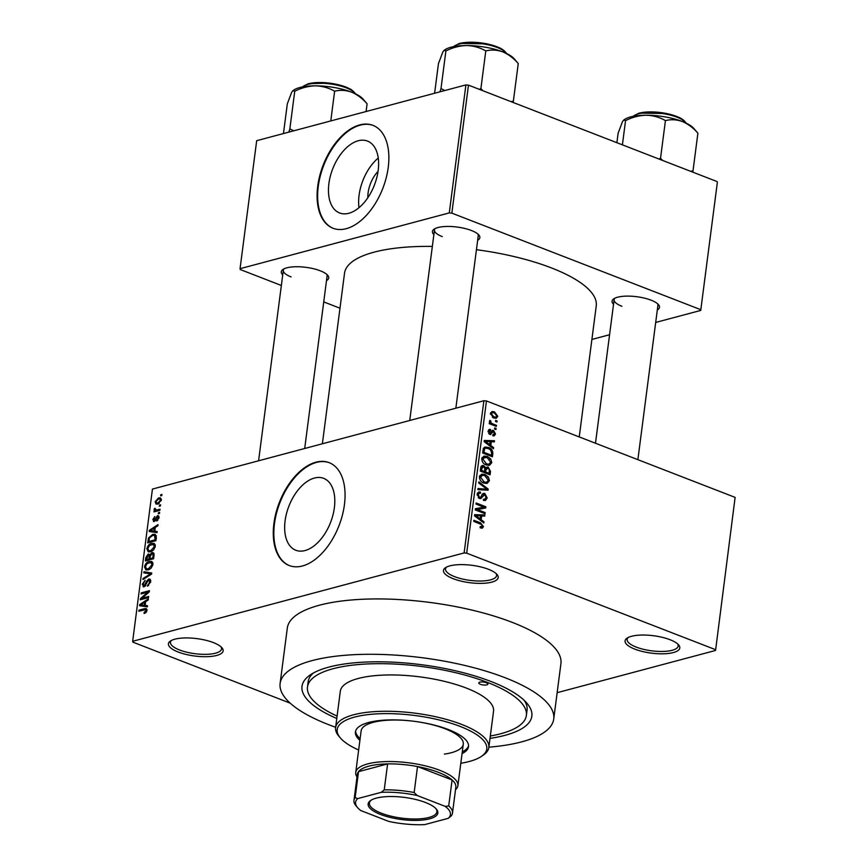 <?xml version="1.0" encoding="UTF-8"?>
<svg xmlns="http://www.w3.org/2000/svg" width="868" height="868" viewBox="0 0 868 868"><rect width="100%" height="100%" fill="white"/><g stroke="black" fill="none" stroke-linecap="round" stroke-linejoin="round"><path stroke-width="1.3" d="M213.419 642.613A27.592 8.767 7.4 0 1 221.948 647.756A27.592 8.767 7.4 0 1 210.935 656.436A27.592 8.767 7.4 0 1 178.157 652.02A27.592 8.767 7.4 0 1 170.388 641.061A27.592 8.767 7.4 0 1 213.419 642.613M171.484 640.421A25.747 8.181 -172.6 0 0 170.475 642.277A25.747 8.181 -172.6 0 0 179.557 649.98A25.747 8.181 -172.6 0 0 206.324 654.331A25.747 8.181 -172.6 0 0 221.557 648.906A25.747 8.181 -172.6 0 0 221.058 646.855M488.467 569.3A27.592 8.767 7.4 0 1 496.995 574.432A27.592 8.767 7.4 0 1 485.971 583.122A27.592 8.767 7.4 0 1 453.204 578.696A27.592 8.767 7.4 0 1 445.425 567.737A27.592 8.767 7.4 0 1 488.467 569.3M446.521 567.097A25.747 8.181 -172.6 0 0 445.523 568.952A25.747 8.181 -172.6 0 0 454.604 576.656A25.747 8.181 -172.6 0 0 481.36 581.007A25.747 8.181 -172.6 0 0 496.594 575.582A25.747 8.181 -172.6 0 0 496.105 573.542M670.074 639.727A27.592 8.767 7.4 0 1 678.602 644.87A27.592 8.767 7.4 0 1 667.579 653.55A27.592 8.767 7.4 0 1 634.812 649.134A27.592 8.767 7.4 0 1 627.032 638.175A27.592 8.767 7.4 0 1 670.074 639.727M628.128 637.535A25.747 8.181 -172.6 0 0 627.13 639.38A25.747 8.181 -172.6 0 0 636.211 647.083A25.747 8.181 -172.6 0 0 662.968 651.445A25.747 8.181 -172.6 0 0 678.201 646.02A25.747 8.181 -172.6 0 0 677.702 643.969M334.364 507.737A38.55 22.362 -68.8 0 0 323.677 478.355A38.55 22.362 -68.8 0 0 285.095 520.876A38.55 22.362 -68.8 0 0 295.793 550.247A38.55 22.362 -68.8 0 0 334.364 507.737M344.433 504.688A55.183 32.008 -68.8 0 0 329.124 462.644A55.183 32.008 -68.8 0 0 273.908 523.491A55.183 32.008 -68.8 0 0 289.218 565.535A55.183 32.008 -68.8 0 0 344.433 504.688M329.406 462.752A55.183 32.008 -68.8 0 0 274.472 523.708A55.183 32.008 -68.8 0 0 289.5 565.643M282.729 274.928A23.913 7.595 7.4 0 1 282.979 269.449A23.913 7.595 7.4 0 1 320.27 270.794A23.913 7.595 7.4 0 1 327.659 275.254A23.913 7.595 7.4 0 1 326.509 280.614M304.701 448.485L327.106 275.981A22.069 7.009 -172.6 0 0 326.748 274.353M433.881 234.631A23.913 7.595 7.4 0 1 434.13 229.152A23.913 7.595 7.4 0 1 471.422 230.508A23.913 7.595 7.4 0 1 478.821 234.957A23.913 7.595 7.4 0 1 477.66 240.317M455.852 408.199L478.257 235.695A22.069 7.009 -172.6 0 0 477.899 234.056M613.524 304.299A23.913 7.595 7.4 0 1 613.774 298.831A23.913 7.595 7.4 0 1 651.076 300.176A23.913 7.595 7.4 0 1 658.465 304.625A23.913 7.595 7.4 0 1 657.304 309.984M637.871 459.671L657.911 305.362A22.069 7.009 -172.6 0 0 657.553 303.735M336.784 718.476A115.889 36.803 7.4 0 1 310.234 674.935A115.889 36.803 7.4 0 1 490.973 681.489A115.889 36.803 7.4 0 1 526.8 703.069A115.889 36.803 7.4 0 1 490.008 738.375M490.311 735.999A110.366 35.045 -172.6 0 0 526.377 715.438L527.05 710.252A110.366 35.045 -172.6 0 0 524.239 700.389M488.868 747.174A137.958 43.812 -172.6 0 0 553.73 718.997A137.958 43.812 -172.6 0 0 505.078 677.724A137.958 43.812 -172.6 0 0 361.717 654.396A137.958 43.812 -172.6 0 0 280.114 683.452A137.958 43.812 -172.6 0 0 328.777 724.726A137.958 43.812 -172.6 0 0 335.645 727.265M553.73 718.997L560.923 663.64A137.958 43.812 -172.6 0 0 512.272 622.378A137.958 43.812 -172.6 0 0 368.9 599.039A137.958 43.812 -172.6 0 0 287.308 628.106L280.114 683.452M579.238 436.929L596.251 305.905A126.923 40.308 -172.6 0 0 551.495 267.941A126.923 40.308 -172.6 0 0 476.445 249.702M432.351 246.414A126.923 40.308 -172.6 0 0 344.531 273.214L322.375 443.776M367.826 197.72A24.423 14.17 111.2 0 1 368.097 192.88A24.423 14.17 111.2 0 1 378.047 171.365M378.177 170.453A38.55 22.362 -68.8 0 0 367.479 141.072A38.55 22.362 -68.8 0 0 328.896 183.582A38.55 22.362 -68.8 0 0 339.594 212.964A38.55 22.362 -68.8 0 0 378.177 170.453M378.242 158.063A38.55 22.362 -68.8 0 0 359.07 195.289A38.55 22.362 -68.8 0 0 359.005 207.68M388.235 167.405A55.183 32.008 -68.8 0 0 372.936 125.35A55.183 32.008 -68.8 0 0 317.721 186.197A55.183 32.008 -68.8 0 0 333.03 228.251A55.183 32.008 -68.8 0 0 388.235 167.405M373.207 125.459A55.183 32.008 -68.8 0 0 318.274 186.414A55.183 32.008 -68.8 0 0 333.301 228.36M159.419 505.133L160.602 504.818L160.45 505.914L159.278 506.228L159.419 505.133L160.504 505.545M156.62 511.187L154.103 509.527L154.558 508.398L155.372 508.485L155.73 510.167L160.027 509.223L159.886 510.319L153.896 511.914L154.743 510.471M155.166 509.31L157.661 510.916M158.443 512.673L159.614 512.359L159.473 513.465L158.302 513.78L158.443 512.673L159.517 513.096M158.866 516.243L157.423 515.679L159.007 517.827L156.739 521.028L158.16 517.979L157.433 516.742L154.189 521.549L152.811 519.531L154.851 516.514L153.669 519.259L154.211 520.485L157.423 515.679L158.302 515.69M159.05 517.23L157.433 516.742M154.189 521.549L153.452 521.549M155.155 520.941L153.951 520.474L155.22 520.876M154.797 531.194L157.13 531.498L156.978 532.648L149.188 531.498L149.339 530.337L158.019 524.63L157.878 525.78L155.296 527.386L154.797 531.194L157.054 532.073M155.296 546.46L153.593 549.965L150.631 551.798L148.222 551.842L146.855 548.695C147.777 545.538 149.372 543.759 151.629 543.335L154.439 543.639L155.296 546.46M153.896 543.325L154.439 543.639M152.942 564.536L151.238 568.041L148.276 569.885L145.867 569.918L144.5 566.782C145.433 563.625 147.028 561.835 149.285 561.422L152.095 561.726L152.942 564.536M151.542 561.412L152.095 561.726M146.985 610.432L146.182 612.309L144.11 613.502L144.142 612.428L146.03 610.638L145.564 609.618L138.826 611.267L138.978 610.161L144.555 608.674L146.323 608.587L146.985 610.432M146.876 610.963L145.564 609.618M486.46 400.951L466.691 553.166L464.12 552.938L132.663 641.289L152.432 489.085L483.888 400.723L486.46 400.951L735.12 497.386L715.568 650.457L735.12 497.386M464.12 552.938L483.888 400.723M145.162 605.419L147.495 605.712L147.343 606.862L139.553 605.712L139.705 604.551L148.385 598.844L148.233 600.005L145.65 601.611L145.162 605.419L147.419 606.298M142.102 598.247L148.688 596.49L148.547 597.585L140.323 599.788L140.475 598.605L147.668 592.204L141.072 593.962L141.224 592.866L149.448 590.674L149.296 591.857L142.102 598.247L143.73 598.877M150.489 579.683L148.764 579.01L150.696 581.81L147.452 586.193L149.752 581.961L148.634 580.106L144.077 586.79L142.233 584.262L145.119 580.291L143.198 583.969L144.251 585.683L146.583 581.202L148.764 579.01L149.773 579.032M150.75 580.714L148.634 580.106M144.077 586.79L143.101 586.779M145.119 586.225L143.697 585.672L145.281 586.074M143.958 571.741L151.737 573.01L151.596 574.084L142.949 579.542L143.101 578.403L150.696 573.867L143.817 572.891L143.958 571.741L148.862 573.639M152.052 552.634L153.235 552.645L154.037 555.336L153.593 558.753L145.368 560.945L145.813 557.527L148.265 553.947L149.838 554.674L152.052 552.634L153.962 553.372M149.773 554.533L150.555 554.956M152.746 534.384L155.22 534.362L156.359 537.444L155.936 540.666L147.712 542.858L148.493 537.997L152.746 534.384L156.37 535.795M158.54 497.928L160.374 497.874L161.307 500.152L157.813 504.037L156.056 504.08L155.112 501.802L158.54 497.928L161.274 498.981M160.764 494.749L161.947 494.434L161.806 495.541L160.623 495.856L160.764 494.749L161.849 495.172M557.148 692.686L715.568 650.457M495.671 420.383L497.071 420.926L496.93 422.022L495.53 421.479L495.671 420.383M492.818 423.899L496.496 425.32L496.355 426.427L489.248 423.671L489.389 422.564L490.529 423.009L489.433 421.208L489.953 420.307L491.386 423.128L492.818 423.899L491.049 424.365M494.695 427.924L496.095 428.466L495.954 429.573L494.554 429.031L494.695 427.924M492.883 434.662L494.5 433.544L493.588 431.624L489.845 434.467L488.131 431.201L489.335 429.389L490.496 429.432L490.485 430.582L489.151 431.559L489.834 433.306L492.362 430.322L493.556 430.463L495.509 434.011L494.207 435.834L492.872 435.812L492.883 434.662L493.697 434.684L492.883 434.901M493.588 431.624L491.006 432.166M490.876 434.553L489.845 434.467M490.485 430.582L488.163 431.005M488.706 433.609L490.474 433.186M490.811 445.512L493.61 447.595L493.458 448.756L484.116 441.617L484.268 440.456L494.5 440.738L494.348 441.888L491.31 441.704L490.811 445.512L489.628 445.826M489.226 465.367L486.351 464.988C483.541 464.152 482.011 462.069 481.751 458.738L483.943 456.08L487.328 456.449L490.702 458.912L491.787 462.644L489.498 465.313M486.872 483.454L483.997 483.075C481.197 482.239 479.668 480.156 479.407 476.825L481.599 474.167L484.984 474.536L488.358 476.988L489.444 480.72L487.154 483.389M482.163 528.178L480.123 527.82L480.134 526.67L482.348 526.116L481.762 524.652L473.754 521.386L473.895 520.279L480.536 522.851L483.476 526.616L482.348 528.145M480.123 527.343L482.348 526.116M466.691 553.166L715.351 649.6M481.176 519.737L483.964 521.82L483.823 522.97L474.471 515.831L474.622 514.67L484.865 514.952L484.713 516.102L481.664 515.928L481.176 519.737L479.993 520.051M477.335 509.559L485.169 512.597L485.028 513.693L475.241 509.907L475.393 508.724L483.845 507.129L476 504.08L476.141 502.984L485.917 506.782L485.765 507.954L475.577 510.026M484.68 494.565L480.807 498.59L479.407 498.471L477.14 494.293L478.778 491.972L480.492 492.113L480.471 493.263L479.299 493.187L478.29 494.706L479.592 497.386L480.622 497.418L482.261 494.228L483.378 493.317L484.811 493.458L487.198 497.993L485.375 500.532L483.422 500.359L483.433 499.209L484.756 499.295L486.069 497.451L484.68 494.565L481.87 495.031M478.246 497.744L480.622 497.418M478.886 481.859L488.217 489.107L488.076 490.192L477.877 489.661L478.018 488.521L486.991 489.27L478.735 483.009L478.886 481.859M488.076 466.984L490.507 471.443L490.073 474.861L480.286 471.064L480.731 467.646L482.196 465.454L483.584 465.574L485.483 467.559L488.076 466.984L484.724 467.874M488.434 447.465C491.255 448.257 492.72 450.286 492.84 453.552L492.416 456.774L482.641 452.977L483.443 448.224L484.941 447.031L488.434 447.465L486.069 448.094M494.445 411.812L497.798 416.336L496.236 418.289L493.718 417.975L490.431 413.472L492.037 411.508L494.445 411.812L490.583 412.842M132.663 641.289L132.88 642.146L290.194 703.156M717.348 182.443L700.726 310.429L717.348 182.443M591.9 339.442L609.575 334.733M655.687 322.44L700.726 310.429M465.899 84.912L256.678 140.692L240.056 268.689L449.277 212.91L465.899 84.912L468.47 85.14L717.131 181.586M468.47 85.14L451.848 213.137L700.509 309.583M240.056 268.689L240.273 269.547L281.351 285.474M323.742 301.912L339.985 308.205M451.848 213.137L449.277 212.91M284.086 268.809A22.069 7.009 -172.6 0 0 283.326 270.295A22.069 7.009 -172.6 0 0 291.106 276.903M614.891 298.191A22.069 7.009 -172.6 0 0 614.132 299.677A22.069 7.009 -172.6 0 0 621.911 306.285M435.237 228.512A22.069 7.009 -172.6 0 0 434.477 229.998A22.069 7.009 -172.6 0 0 442.268 236.606M313.391 673.004A110.366 35.045 -172.6 0 0 308.151 681.825L307.478 687.011A110.366 35.045 -172.6 0 0 337.088 716.1M480.123 527.505L483.476 526.616M482.738 522.145L483.964 521.82M480.438 516.135L484.865 514.952M480.427 516.254L481.664 515.928M477.367 516.785L480.08 518.923L480.471 515.852L475.577 515.57L477.367 516.785L476.152 517.111M478.919 519.227L480.08 518.923M474.503 515.852L475.577 515.57M483.4 513.064L485.169 512.597M475.349 509.093L483.845 507.129M480.905 507.91L485.917 506.782M481.219 508.03L481.111 508.843M485.798 498.362L487.198 497.993M477.595 492.894L480.492 492.113M477.096 495.02L478.29 494.706M478.528 497.982L480.264 497.516M482.337 494.12L484.811 493.458M484.811 490.019L488.217 489.107M484.301 489.986L486.991 489.27M479.776 475.61L484.984 474.536M487.306 477.27L488.358 476.988M488.076 481.089L489.444 480.72M479.375 477.574L480.546 477.259L484.16 481.979L486.623 482.282L488.293 480.286L484.811 475.621L482.543 475.23L479.613 475.979M482.586 482.402L484.16 481.979M482.543 475.23L480.546 477.259M481.154 466.214L483.584 465.574M484.691 467.765L485.483 467.559M480.329 470.738L481.577 470.402L484.496 471.541L484.821 468.286L483.606 466.734L480.818 467.136M482.727 472.008L484.496 471.541M483.606 466.734L481.827 468.492L481.577 470.402M483.867 472.452L485.635 471.986L489.064 473.31L489.4 469.794L487.935 468.08L484.832 468.546M487.306 473.787L489.064 473.31M484.68 470.141L485.917 469.805L485.635 471.986M487.935 468.08L485.917 469.805M482.12 457.523L487.328 456.449M489.65 459.194L490.702 458.912M490.42 463.002L491.787 462.644M481.718 459.498L482.901 459.183L486.503 463.892L488.966 464.196L490.648 462.199L487.165 457.544L481.957 457.892M484.93 464.315L486.503 463.892M484.886 457.154L482.901 459.183M491.592 453.877L492.84 453.552M483.921 452.326L491.418 455.233L491.679 453.248L490.604 449.928L488.272 448.561L485.581 448.17L484.572 448.875L483.921 452.326L482.684 452.651M489.65 455.7L491.418 455.233M482.933 450.709L484.181 450.373M483.14 449.266L484.572 448.875M492.373 447.931L493.61 447.595M490.073 441.91L494.5 440.738M490.062 442.04L491.31 441.704M487.002 442.571L489.715 444.698L490.116 441.638L485.223 441.345L487.002 442.571L485.787 442.897M488.554 445.013L489.715 444.698M484.138 441.638L485.223 441.345M494.196 434.358L495.509 434.011M488.575 429.953L490.496 429.432M488.098 431.841L489.151 431.559M491.581 430.984L493.556 430.463M494.576 428.879L496.095 428.466M494.738 425.797L496.496 425.32M489.292 423.334L490.529 423.009M489.422 421.414L490.919 421.013M489.639 422.043L490.691 421.761M489.292 423.682L491.386 423.128M495.552 421.327L497.071 420.926M496.474 416.683L497.798 416.336M491.451 413.895L493.859 416.868L495.758 417.139L496.789 415.913L494.369 412.94L492.481 412.669L490.409 414.177M492.351 417.269L493.859 416.868M145.444 612.927L144.142 612.428M147.007 610.182L145.748 609.694M140.594 610.79L138.978 610.161M144.62 606.461L139.705 604.551M141.983 604.909L144.24 605.3L144.641 602.24L140.497 604.822L146.822 606.786M147.386 606.526L144.24 605.3M144.782 606.493L140.497 604.822M145.531 602.576L144.641 602.24M142.2 599.278L140.475 598.605M148.526 592.54L147.668 592.204M142.84 593.495L141.224 592.866M148.678 585.585L147.484 585.119M150.62 582.298L149.752 581.961M143.166 584.62L142.233 584.262M145.835 585.379L145.14 585.108M147.332 581.495L146.583 581.202M144.121 578.793L143.101 578.403M151.466 574.16L150.696 573.867M145.433 567.14L144.5 566.782M152.833 562.8L149.285 561.422M145.466 566.522L146.432 568.844L148.439 568.779L151.976 564.808L150.967 562.486L147.191 563.484L145.466 566.522M149.73 569.278L148.439 568.779M152.833 565.133L151.976 564.808M146.692 557.864L145.813 557.527M146.464 559.589L148.927 558.927L149.263 555.737L148.265 555.01L146.464 559.589L148.092 560.218M150.555 559.556L148.927 558.927M150.229 556.106L148.265 555.01M149.893 558.677L152.779 557.907L153.126 554.457L151.922 553.73L150.175 556.507L149.893 558.677L151.509 559.307M153.658 558.254L152.779 557.907M154.092 554.836L151.922 553.73M153.962 555.911L153.072 555.574M147.777 549.064L146.855 548.695M155.188 544.713L151.629 543.335M147.81 548.435L148.775 550.757L150.782 550.692L154.33 546.721L153.311 544.399L149.546 545.408L147.81 548.435M152.074 551.191L150.782 550.692M155.188 547.057L154.33 546.721M149.307 538.312L148.493 537.997M148.819 541.502L155.122 539.82L154.537 535.393L152.584 535.491L149.437 537.943L148.819 541.502L150.446 542.131M156.001 540.167L155.122 539.82M156.262 538.182L155.383 537.845M154.265 532.247L149.339 530.337M151.629 530.695L153.886 531.086L154.287 528.015L150.131 530.608L156.468 532.572M157.032 532.301L153.886 531.086M154.428 532.268L150.131 530.608M155.166 528.362L154.287 528.015M157.792 520.344L156.772 519.954M158.931 518.272L158.16 517.979M153.636 519.845L152.811 519.531M155.6 520.323L154.754 519.997M155.665 511.447L154.037 510.818M155.372 510.026L154.103 509.527M155.307 508.691L154.558 508.398M158.551 510.677L156.924 510.048M155.958 502.127L155.112 501.802M155.958 501.606L156.609 502.984L157.954 502.941L160.461 500.348L159.81 498.97L158.464 499.013L155.958 501.606M159.224 503.44L157.954 502.941M161.22 500.641L160.461 500.348M486.275 682.736A4.6 1.465 -172.6 0 0 481.501 681.955A4.6 1.465 -172.6 0 0 478.778 682.932A4.6 1.465 -172.6 0 0 480.395 684.299A4.6 1.465 -172.6 0 0 485.179 685.08A4.6 1.465 -172.6 0 0 487.892 684.114A4.6 1.465 -172.6 0 0 486.275 682.736M462.058 753.619A57.028 18.109 -172.6 0 0 468.536 746.621A57.028 18.109 -172.6 0 0 448.42 729.565A57.028 18.109 -172.6 0 0 389.168 719.919A57.028 18.109 -172.6 0 0 355.435 731.93A57.028 18.109 -172.6 0 0 359.905 740.35M355.62 731.073A57.028 18.109 -172.6 0 0 360.133 738.625M460.81 763.265A75.418 23.946 -172.6 0 0 481.425 756.386A75.418 23.946 -172.6 0 0 460.181 726.429A75.418 23.946 -172.6 0 0 370.603 714.342A75.418 23.946 -172.6 0 0 340.484 738.082A75.418 23.946 -172.6 0 0 358.658 749.995M340.484 738.082L338.965 736.324A77.252 24.532 7.4 0 1 335.601 727.601A77.252 24.532 7.4 0 1 381.291 711.326A77.252 24.532 7.4 0 1 461.581 724.389A77.252 24.532 7.4 0 1 488.825 747.5A77.252 24.532 7.4 0 1 483.335 755.073L481.425 756.386M488.825 747.5L493.545 711.174A77.252 24.532 -172.6 0 0 466.29 688.064A77.252 24.532 -172.6 0 0 386.01 675A77.252 24.532 -172.6 0 0 340.31 691.275L335.601 727.601M526.377 715.438A110.366 35.045 -172.6 0 0 487.447 682.422A110.366 35.045 -172.6 0 0 372.752 663.76A110.366 35.045 -172.6 0 0 307.478 687.011M357.008 776.958A51.505 16.362 7.4 0 1 355.739 772.422L361.131 730.91A51.505 16.362 7.4 0 1 391.598 720.06A51.505 16.362 7.4 0 1 445.121 728.773A51.505 16.362 7.4 0 1 463.284 744.18A51.505 16.362 7.4 0 1 444.373 754.108M462.286 751.883A57.028 18.109 -172.6 0 0 468.579 745.742M315.388 85.845A37.02 11.761 -172.6 0 0 299.786 87.538A37.02 11.761 -172.6 0 0 293.818 90.044L292.983 90.619L294.74 91.238C301.391 87.874 308.27 86.073 315.388 85.845C322.364 86.051 328.777 87.842 334.625 91.227C340.158 89.827 345.8 90.131 351.562 92.138C357.28 94.579 362.455 98.475 367.099 103.824L363.008 99.028A37.02 11.761 -172.6 0 0 351.562 92.138A37.02 11.761 7.4 0 0 315.388 85.845M330.773 120.934L334.625 91.227M293.731 130.808L289.847 128.898L294.74 91.238M289.847 128.898L288.827 132.12M283.456 133.553L287.319 103.835L291.724 92.149L292.983 90.619M366.09 111.527L367.099 103.824M429.682 818.817A35.132 11.154 7.4 0 1 385.034 816.007A35.132 11.154 7.4 0 1 370.647 800.491A35.132 11.154 7.4 0 1 376.321 798.115A35.132 11.154 7.4 0 1 409.913 798.256A35.132 11.154 7.4 0 1 436.311 809.019A35.132 11.154 7.4 0 1 429.682 818.817M371.265 800.101A34.026 10.807 -172.6 0 0 369.388 803.041A34.026 10.807 -172.6 0 0 390.904 816.148A34.026 10.807 -172.6 0 0 428.976 817.45A34.026 10.807 -172.6 0 0 436.875 811.808A34.026 10.807 -172.6 0 0 435.812 808.488M355.739 772.422A51.505 16.362 7.4 0 1 367.706 763.894A51.505 16.362 7.4 0 1 425.32 765.858A51.505 16.362 7.4 0 1 457.892 785.692A51.505 16.362 7.4 0 1 455.516 789.75M445.175 806.361L448.713 805.916A49.66 15.776 7.4 0 1 452.478 813.132L455.841 787.189A49.66 15.776 -172.6 0 0 452.087 779.974A49.66 15.776 -172.6 0 0 417.519 766.563A49.66 15.776 -172.6 0 0 387.605 763.905A49.66 15.776 -172.6 0 0 368.878 766.162A49.66 15.776 -172.6 0 0 358.527 771.663A49.66 15.776 -172.6 0 0 357.345 774.397L353.97 800.339A49.66 15.776 7.4 0 1 355.153 797.605L357.714 798.593A47.827 15.19 -172.6 0 0 357.659 807.707A47.827 15.19 -172.6 0 0 360.817 810.571L388.755 821.399A47.827 15.19 -172.6 0 0 424.767 824.6L448.279 818.329A47.827 15.19 -172.6 0 0 445.175 806.361L417.237 795.522A47.827 15.19 -172.6 0 0 381.226 792.332L357.714 798.593M381.226 792.332L384.231 789.858L387.605 763.905L358.527 771.663L355.153 797.605M448.713 805.916L452.087 779.974L417.519 766.563L414.155 792.517L417.237 795.522M452.478 813.132A49.66 15.776 7.4 0 1 451.284 815.866L448.279 818.329M384.231 789.858A49.66 15.776 7.4 0 1 414.155 792.517M357.659 807.707L356.14 805.949A49.66 15.776 7.4 0 1 353.97 800.339M444.893 90.522L440.998 88.601L439.989 91.824M518.25 63.527L514.16 58.742A37.02 11.761 -172.6 0 0 502.713 51.841C508.431 54.283 513.606 58.178 518.25 63.527L513.357 101.187L510.959 101.621M512.977 102.402L513.357 101.187M485.787 50.93C491.321 49.53 496.963 49.834 502.713 51.841A37.02 11.761 -172.6 0 0 466.539 45.548C473.516 45.754 479.928 47.545 485.787 50.93L480.894 88.59L479.277 89.339M482.944 90.76L480.894 88.59M445.892 50.941C452.543 47.577 459.422 45.776 466.539 45.548A37.02 11.761 -172.6 0 0 444.969 49.747L444.134 50.322L445.892 50.941L440.998 88.601M434.608 93.256L438.47 63.548L442.886 51.863L444.134 50.333M697.894 133.195L693.803 128.41A37.02 11.761 -172.6 0 0 682.367 121.52C688.074 123.961 693.261 127.856 697.894 133.195L693.011 170.855L690.613 171.3M692.631 172.081L693.011 170.855M665.43 120.609C670.964 119.209 676.606 119.513 682.367 121.52A37.02 11.761 -172.6 0 0 646.183 115.227C653.17 115.433 659.582 117.223 665.43 120.609L660.537 158.269L658.931 159.007M662.599 160.428L660.537 158.269M625.546 120.619C632.186 117.245 639.076 115.455 646.183 115.227A37.02 11.761 -172.6 0 0 624.624 119.426L623.777 120.001L625.546 120.619L622.399 144.847M616.888 142.71L618.125 133.216L622.53 121.531L623.777 120.001M478.767 523.328L480.536 522.851M481.024 496.984L482.478 496.594M482.445 489.899L485.396 489.107M489.27 471.78L490.507 471.443M480.579 468.818L481.827 468.492M490.55 433.078L492.373 432.589M146.996 609.618L144.555 608.674M146.638 583.513L145.911 583.231M150.186 574.974L149.35 574.649M150.077 557.213L149.198 556.865M149.003 540.113L148.113 539.777M156.153 518.999L155.253 518.652M355.424 93.798A27.592 8.767 -172.6 0 0 335.243 84.76A27.592 8.767 -172.6 0 0 307.717 84.435A27.592 8.767 -172.6 0 0 302.476 86.93M308.683 83.719A26.485 8.409 7.4 0 1 334.766 83.968A26.485 8.409 7.4 0 1 354.328 92.464M506.586 53.512A27.592 8.767 -172.6 0 0 486.395 44.463A27.592 8.767 -172.6 0 0 458.868 44.138A27.592 8.767 -172.6 0 0 453.639 46.633M459.845 43.433A26.485 8.409 7.4 0 1 485.917 43.671A26.485 8.409 7.4 0 1 505.48 52.178M686.23 123.18A27.592 8.767 -172.6 0 0 666.049 114.142A27.592 8.767 -172.6 0 0 638.522 113.817A27.592 8.767 -172.6 0 0 633.282 116.301M639.488 113.1A26.485 8.409 7.4 0 1 665.561 113.339A26.485 8.409 7.4 0 1 685.134 121.845M484.756 499.295L483.433 499.642M479.299 493.187L477.248 493.74M480.438 497.494L478.55 497.993M486.623 482.282L483.867 483.02M488.966 464.196L486.21 464.933M485.581 448.17L483.237 448.799M493.089 431.57L491.028 432.123M490.225 433.338L488.792 433.729M492.481 412.669L490.485 413.201M495.758 417.139L493.306 417.79M145.672 609.651L147.007 610.171M146.432 568.844L148.743 569.734M150.967 562.486L152.942 563.245M148.84 554.999L150.338 555.585M152.627 553.73L154.103 554.305M148.775 550.757L151.097 551.657M153.311 544.399L155.296 545.169M155.535 510.124L157.607 510.926M156.609 502.984L158.616 503.765M159.81 498.97L161.339 499.567M355.696 93.939L351.193 89.513L345.616 86.876L329.786 83.111L308.27 83.697L302.183 86.984M258.588 460.778L283.326 270.295M434.477 229.998L409.739 420.492M595.481 443.233L614.132 299.677M457.892 785.692L463.284 744.18M453.346 46.688L459.422 43.4L487.425 43.91L500.261 48.087L506.847 53.642M632.989 116.366L639.076 113.079L667.069 113.589L679.915 117.755L686.501 123.31"/></g></svg>
